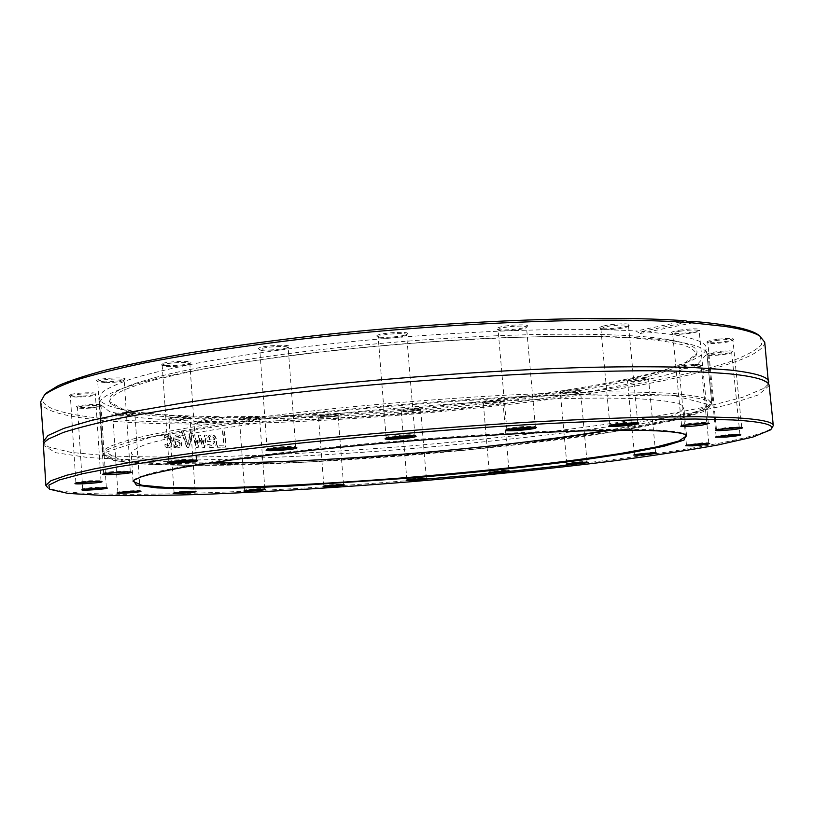 <?xml version="1.0" encoding="UTF-8"?>
<svg xmlns="http://www.w3.org/2000/svg" width="814" height="814" viewBox="0 0 814 814"><rect width="100%" height="100%" fill="white"/><g stroke="black" fill="none" stroke-linecap="round" stroke-linejoin="round"><path stroke-width="0.61" stroke-dasharray="4.07 3.05" d="M133.313 480.545L134.249 479.507C138.115 477.146 146.082 474.47 158.16 471.499C172.649 468.365 191.158 465.059 213.675 461.558C250.732 456.135 294.81 450.864 345.889 445.736C466.239 433.913 596.54 427.482 651.027 429.772C670.085 430.535 681.46 432.02 685.154 434.218L686.243 435.083M210.358 462.952C160.816 462.8 134.432 459.554 131.217 453.205C132.153 450.488 137.454 447.405 147.12 443.976C159.381 440.384 176.099 436.569 197.263 432.549C232 426.455 277.116 420.248 328.581 414.621C451.851 401.373 591.402 395.228 648.117 399.409C671.764 401.129 683.679 403.917 683.852 407.773C681.715 414.56 656.216 422.069 607.366 430.321M105.067 473.524L103.744 473.097C106.339 472.201 112.607 471.51 122.538 471.021L130.179 471.265L128.938 471.866M105.555 382.672C114.998 382.458 121.154 381.674 124.033 380.321L124.176 380.046C124.735 377.869 96.907 379.528 97.721 381.624L105.555 382.672M77.422 482.844L75.916 482.468L89.672 480.748L100.936 480.738L99.501 481.328M81.746 396.967C89.072 396.54 93.579 395.858 95.279 394.912L95.401 394.688C95.94 392.755 69.628 394.302 70.37 396.164L70.523 396.367C71.897 397.008 75.631 397.201 81.746 396.967M84.422 489.163L82.743 488.827L91.992 487.515L106.258 487.179L104.65 487.749M91.789 408.018L101.028 406.176C101.536 404.466 76.801 405.962 77.503 407.611L77.625 407.783C79.569 408.486 84.29 408.567 91.789 408.018M119.729 492.358L117.888 492.063L123.535 491.127L140.028 490.476L138.248 491.025M129.253 415.323L134.931 413.939C135.409 412.403 112.139 413.888 112.79 415.354L112.902 415.496C115.557 416.219 121.011 416.158 129.253 415.323M176.068 492.643L174.104 492.378L177.096 491.768L193.172 491.371M186.945 418.864L189.998 417.897C190.445 416.493 168.406 417.989 169.027 419.322L169.119 419.444C172.639 420.156 178.581 419.963 186.945 418.864M246.723 490.384L244.638 490.191L245.899 489.814C254.161 488.746 260.449 488.339 264.784 488.603L262.79 489.143M258.323 418.874L259.615 418.284C260.032 416.972 238.899 418.498 239.499 419.739L239.581 419.861C244.139 420.523 250.386 420.197 258.323 418.874M325.976 485.978L324.114 485.653C326.129 484.9 343.121 483.628 343.467 484.208L341.412 484.757M337.81 415.7L338.105 415.435C338.512 414.173 317.918 415.771 318.508 416.961L318.589 417.063C319.444 418.02 335.744 416.86 337.81 415.7M408.994 479.822L406.868 479.609C407.173 478.937 425.885 477.401 426.302 478.011L424.236 478.561M420.665 409.717C420.94 408.475 400.641 410.164 401.241 411.324L401.312 411.436C402.238 412.433 419.861 410.978 420.604 409.839L420.665 409.717M491.422 472.252L489.306 472.039C489.54 471.428 506.186 469.922 508.597 470.288L506.898 470.93M502.543 401.251C499.989 400.427 482.682 402.177 483.313 403.195L483.394 403.306C484.34 404.324 502.116 402.767 502.879 401.607L502.543 401.251M568.854 463.634L566.809 463.42C570.899 462.474 577.146 461.833 585.551 461.518L587.026 461.691L585.012 462.22M579.039 390.7C570.146 390.771 563.919 391.524 560.368 392.948L560.449 393.06C561.446 394.118 579.66 392.429 580.463 391.219L579.039 390.7M636.416 454.416L652.207 452.167L655.535 452.269L653.652 452.849M645.156 378.52C635.887 378.897 629.995 379.731 627.492 381.023L627.594 381.145C628.683 382.265 647.588 380.433 648.473 379.121L645.156 378.52M688.318 445.136L686.487 444.871L702.635 442.816L708.75 442.796L707 443.396M694.993 365.354C685.927 365.985 680.575 366.88 678.947 368.03L679.059 368.182C680.28 369.393 700.101 367.399 701.088 365.954L694.993 365.354M717.846 436.548L716.178 436.243L729.985 434.249L739.834 434.004L738.257 434.615M721.764 352.147C713.563 352.961 708.994 353.876 708.048 354.884L708.18 355.057C709.574 356.4 730.443 354.232 731.572 352.625L731.674 352.431C731.145 351.78 727.848 351.689 721.764 352.147M717.968 429.619L716.483 429.273L727.177 427.472L741.625 426.872L740.221 427.492M718.457 340.221C711.802 341.107 708.261 341.982 707.824 342.836L707.987 343.05C709.584 344.536 731.521 342.226 732.824 340.425L732.936 340.191C731.806 339.296 726.973 339.306 718.457 340.221M682.936 425.498L681.623 425.101L688.675 423.667C698.778 422.466 705.27 422.11 708.17 422.578L706.959 423.219M679.629 331.278C675.091 332.092 672.761 332.834 672.629 333.526L672.822 333.771C674.633 335.429 697.517 333.038 699.012 331.033L699.145 330.749C696.906 329.568 690.404 329.741 679.629 331.278M611.09 425.254L609.94 424.806L613.39 423.88C624.704 422.242 632.783 421.703 637.616 422.252L636.568 422.904M604.314 327.086L601.098 328.978C603.113 330.81 626.709 328.449 628.377 326.251L628.54 325.926C628.988 324.226 611.914 325.04 604.314 327.086M507.926 429.497L506.807 429.151L507.661 428.673C511.904 427.177 534.279 425.437 535.266 426.516L534.33 427.177M498.911 328.968L498.331 330.067C500.478 332.031 524.501 329.823 526.302 327.503L526.485 327.126C527.075 324.918 503.327 326.495 498.911 328.968M387.199 437.963L386.202 437.464C387.169 436.029 413.624 433.862 414.825 435.124L413.909 435.775M386.131 437.647L378.225 337.413C380.423 339.438 404.589 337.464 406.43 335.114L406.624 334.737C407.153 332.051 377.014 334.513 377.971 337.077M268.294 449.409L267.246 448.911C268.02 447.72 289.591 445.828 294.526 446.52L295.696 446.886L294.637 447.405M261.07 350.407C266.107 351.821 286.396 350.02 287.983 348.026L288.166 347.659C288.726 345.055 258.862 347.181 259.778 349.684L261.07 350.407M105.087 381.847L96.846 380.983C92.918 378.551 128.561 376.444 124.949 379.304C121.856 380.769 115.232 381.613 105.087 381.847M44.18 395.217C31.095 413.125 100.01 421.937 191.097 422.364L191.931 424.053C107.814 423.789 42.165 416.687 40.71 401.75M685.887 320.818L636.09 331.033L640.099 333.547L642.124 331.44L668.793 334.086C693.497 337.596 706.003 342.236 706.328 347.985C706.053 363.543 626.607 382.356 529.273 395.543C430.972 408.75 315.232 416.921 225.061 416.646L222.934 418.386L219.119 416.605C150.885 416.025 100.295 409.829 99.277 397.904L102.666 391.961C108.638 387.657 118.864 383.099 133.343 378.266C150.295 373.321 171.347 368.335 196.489 363.298C223.809 358.292 254.192 353.53 287.657 348.992C408.475 333.191 557.936 325.926 636.09 331.033M219.119 416.605L191.097 422.364M81.604 396.164C75.03 396.428 71.011 396.214 69.536 395.523C66.026 393.386 99.389 391.432 96.144 393.956C94.322 394.973 89.469 395.716 81.604 396.164M129.599 414.57C120.737 415.466 114.886 415.527 112.017 414.743C109.218 413.095 138.207 411.243 135.612 413.237L129.599 414.57M603.439 326.038C612.362 323.626 632.264 322.954 629.303 325.152C627.502 327.523 602.157 330.057 599.979 328.083C599.236 327.523 600.386 326.841 603.439 326.038M376.821 336.162C375.234 333.13 411.64 330.545 407.407 333.994C405.413 336.528 379.466 338.644 377.086 336.467L376.821 336.162M165.618 365.578L161.325 364.764C156.99 362.057 194.587 359.676 190.618 362.902C185.582 364.926 177.249 365.822 165.618 365.578M260.022 349.481L258.893 349.064C254.233 346.164 293.152 343.396 288.95 346.917C287.24 349.074 265.456 351.007 260.022 349.481M497.812 327.94C503.062 325.02 531.013 323.534 527.258 326.373C525.315 328.876 499.521 331.257 497.191 329.141L497.812 327.94M187.454 418.111C178.459 419.291 172.069 419.495 168.284 418.732C165.72 417.246 193.01 415.394 190.649 417.216L187.454 418.111M91.921 407.244C83.862 407.824 78.785 407.743 76.689 406.98C73.565 405.118 104.63 403.245 101.74 405.464L91.921 407.244M258.923 418.111C250.397 419.546 243.681 419.892 238.777 419.169C236.375 417.806 262.434 415.913 260.236 417.613L258.923 418.111M191.931 424.053L193.997 424.267L196.998 422.385C308.231 422.395 448.321 412.016 566.015 395.492C632.559 385.887 690.679 374.42 728.215 362.362C745.024 356.318 756.175 350.386 761.66 344.556L760.245 336.345M196.998 422.385L225.061 416.646M642.124 331.44L688.084 322.049M338.461 414.937C336.243 416.188 318.722 417.429 317.806 416.402C315.486 415.099 340.812 413.136 338.716 414.774L338.461 414.937M503.194 400.437L503.54 400.814C502.726 402.075 483.618 403.744 482.6 402.645C480.413 401.617 500.234 399.491 503.194 400.437M645.624 377.625L649.185 378.276C648.229 379.69 627.909 381.664 626.739 380.453C628.489 379.059 634.778 378.113 645.624 377.625M721.825 351.16C729.13 350.62 732.651 350.793 732.366 351.679C731.145 353.408 708.719 355.738 707.224 354.293C707.234 353.205 712.097 352.157 721.825 351.16M679.059 330.23C691.941 328.459 698.88 328.368 699.898 329.975C698.28 332.143 673.697 334.707 671.743 332.916C670.97 332.153 673.412 331.257 679.059 330.23M718.213 339.204C728.398 338.136 733.556 338.207 733.668 339.418C732.254 341.361 708.689 343.854 706.969 342.246C706.45 341.31 710.195 340.293 718.213 339.204M695.288 364.407C700.04 364.224 702.217 364.438 701.841 365.069C700.773 366.615 679.466 368.762 678.154 367.46C678.927 366.208 684.645 365.191 695.288 364.407M579.619 389.855L581.145 390.405C580.28 391.717 560.714 393.528 559.635 392.389C557.58 391.473 574.185 389.357 579.619 389.855M421.337 408.923L421.265 409.066C420.462 410.297 401.526 411.853 400.529 410.775C398.25 409.595 421.56 407.519 421.337 408.923M170.055 461.904L168.895 461.436C173.311 460.164 181.186 459.381 192.542 459.116L196.5 459.462L195.421 460.093M166.402 366.453C177.228 366.676 184.982 365.842 189.672 363.96L189.845 363.644C190.405 361.223 161.345 363.064 162.21 365.394L166.402 366.453M49.613 489.255L47.67 487.596C73.097 500.356 259.055 493.426 425.814 479.11M577.594 463.899C675.813 452.381 759.157 438.431 771.896 428.052L770.248 430.006M769.189 385.571L758.343 394.932L727.085 405.026L680.046 415.211C642.47 421.866 600.712 428.133 554.792 434.015C507.488 439.591 458.903 444.536 409.045 448.84C333.14 454.884 261.996 458.597 195.614 459.991L136.182 459.92L88.115 457.56L55.627 452.706L43.396 445.238M764.743 342.216C763.949 361.223 666.778 383.598 552.452 399.013C436.67 414.468 302.025 424.094 194.577 424.063M768.508 383.862L764.366 388.095L742.856 397.242L706.684 406.644C676.587 412.902 642.124 418.915 603.306 424.674C542.246 433.119 477.411 440.242 408.811 446.041C340.181 451.516 275.061 455.077 213.441 456.725C174.196 457.387 139.214 457.081 108.496 455.83L71.276 452.452L48.565 446.947L43.793 443.437M182.906 431.023L181.115 431.013L186.844 447.659L188.756 447.649L192.226 431.054L190.303 431.054L187.556 444.841L183.384 430.932L181.603 430.921L187.312 447.578L189.224 447.568L192.674 430.962L190.761 430.962L188.024 444.759L183.384 430.932M217.257 445.339L217.399 447.273L225.59 447.1L224.42 430.779L222.527 430.81L223.565 445.207L217.257 445.339L217.796 447.191L225.966 447.018L224.796 430.698L222.914 430.728L223.952 445.126L217.653 445.248M209.534 447.354L212.922 447.486C215.405 446.805 216.555 444.709 216.361 441.208C215.873 437.037 214.102 434.869 211.04 434.707L208.119 436.111L207.336 441.483L214.57 441.381L212.291 445.746L207.733 444.413L207.896 446.683L213.329 447.405C215.812 446.723 216.951 444.627 216.758 441.117C216.27 436.945 214.499 434.778 211.447 434.625L208.526 436.029L207.753 441.402L214.977 441.3L212.698 445.665L208.16 444.332L208.323 446.601L209.951 447.262M194.424 435.185L192.704 435.185L196.154 447.588L197.741 447.578L199.562 437.993L202.737 447.517L204.324 447.497L206.105 435.114L204.283 435.124L203.134 444.719L200.03 435.154L198.596 435.164L196.795 444.78L194.872 435.093L193.152 435.093L196.601 447.507L198.178 447.497L200 437.912L203.164 447.435L204.752 447.415L206.522 435.022L204.711 435.042L203.571 444.627L200.458 435.073L199.033 435.073L197.232 444.698L194.872 435.093M175.682 447.68L175.59 446.347L179.385 447.985L180.922 446.927L181.603 444.057L179.548 440.394L175.102 439.418L176.262 436.803L180.352 437.586L180.199 435.429L177.157 434.849L174.277 435.755L173.443 439.082L174.033 447.68L176.17 447.598L176.078 446.265L179.874 447.893L181.41 446.835L182.082 443.966L180.026 440.303L175.6 439.336L176.76 436.721L180.83 437.494L180.677 435.348L176.18 434.89L174.766 435.673L173.942 439L174.532 447.588L176.17 447.598M166.351 447.598L168.854 447.842L171.072 446.337L171.978 441.412L170.391 436.508L167.033 434.747L164.286 435.673L164.448 438.064L166.697 436.65L168.773 437.26L170.299 441.392L168.356 446.031L164.896 444.525L165.059 446.917L169.363 447.761L171.571 446.245L172.487 441.32L170.899 436.416L166.656 434.747L164.804 435.582L164.977 437.973L167.216 436.569L168.702 436.752L170.228 438.583L170.808 441.31L168.864 445.95L165.415 444.444L165.578 446.835L166.87 447.517M209.351 439.794L209.768 437.311L210.948 436.416L213.828 437.271L214.865 439.713L208.933 439.875L209.351 437.393L211.264 436.416L213.421 437.352L214.458 439.794L208.933 439.875M175.956 444.505L175.712 441.015L178.683 441.544L180.362 443.823L179.161 445.95L175.468 444.586L175.224 441.107L178.195 441.626L179.874 443.905L178.673 446.031L175.468 444.586M165.578 446.835L165.059 446.917M165.415 444.444L164.896 444.525M165.507 444.444L164.988 444.536M166.087 437.047L165.568 437.138M165.069 437.973L164.54 438.064M164.977 437.973L164.448 438.064M164.804 435.582L164.286 435.673M674.765 395.533C699.399 397.476 711.792 400.508 711.955 404.629L703.174 411.711L677.655 419.525C653.622 424.928 624.318 430.24 589.733 435.47C534.35 443.203 474.297 449.816 409.574 455.301C344.821 460.459 284.493 463.746 228.592 465.16C193.62 465.649 163.848 465.201 139.255 463.797L112.8 460.246L102.981 454.7L107.102 449.989C114.214 446.459 126.312 442.602 143.406 438.42C163.4 434.086 188.054 429.639 217.389 425.081C249.115 420.523 283.974 416.137 321.988 411.935C381.603 405.779 440.974 400.987 500.101 397.588C537.708 395.696 572.028 394.485 603.082 393.976C631.684 393.864 655.585 394.383 674.765 395.533M145.93 381.288C200.356 366.717 309.33 350.895 421.469 342.582C533.638 334.259 632.987 334.534 676.638 341.565C696.519 344.821 706.623 348.952 706.918 353.937L698.381 363.278L673.137 373.117C649.287 379.721 620.146 386.06 585.734 392.124C530.586 400.987 470.726 408.18 406.155 413.716C341.544 418.803 281.308 421.479 225.458 421.744C190.517 421.387 160.734 419.892 136.121 417.267L109.605 411.681L99.664 403.866C99.145 398.891 108.435 393.172 127.523 386.711L145.93 381.288M154.691 377.655C207.631 363.42 312.596 348.127 420.472 340.14C528.378 332.153 624.246 332.478 666.91 339.367C688.959 343.04 698.89 347.761 696.692 353.52L685.49 362.535L659.635 371.906C636.233 378.154 608.15 384.127 575.396 389.835C523.117 398.158 466.605 404.914 405.86 410.124C326.109 416.483 247.497 419.118 187.881 416.819L149.247 413.868L122.202 408.842L109.687 401.78C106.573 396.459 115.598 390.181 136.762 382.946L154.691 377.655M155.454 379.66L188.522 372.008C214.754 366.86 244.638 361.904 278.185 357.132C347.609 347.873 428.724 340.812 501.251 337.749L552.482 336.375C583.953 336.202 611.426 336.782 634.9 338.115C655.758 339.835 671.906 342.134 683.363 344.994C692.114 348.117 696.397 351.577 696.204 355.392L685.042 364.306L659.259 373.585C635.907 379.782 607.885 385.714 575.203 391.381C523.015 399.654 466.615 406.379 405.983 411.569C326.373 417.928 247.914 420.594 188.431 418.365L149.898 415.466L122.934 410.521L110.48 403.541C106.532 396.917 121.53 388.95 155.454 379.66M168.457 447.853L167.938 447.934M168.864 445.95L167.847 446.082M170.808 441.31L170.299 441.392M167.704 436.518L167.196 436.599M167.552 434.666L167.033 434.747M170.899 436.416L170.391 436.508M172.487 441.32L171.978 441.412M151.424 436.996L264.479 418.854C369.464 406.939 472.232 398.921 572.771 394.8L675.61 395.991L710.123 404.873L682.407 418.02L609.839 432.285L510.347 445.441C435.877 453.205 361.874 459.065 288.329 463.024L191.758 465.333L124.766 461.976L105.779 452.34L151.424 436.996M149.583 435.042C117.786 442.155 102.218 448.107 102.859 452.889L112.688 458.526L139.143 462.149C163.736 463.593 193.508 464.082 228.48 463.624C284.381 462.25 344.698 458.984 409.452 453.825C474.175 448.341 534.218 441.707 589.59 433.933C624.165 428.673 653.469 423.331 677.492 417.887L703.001 409.991L711.772 402.828L707.203 398.911C700.05 396.611 688.217 394.759 671.703 393.376C652.462 392.297 628.825 391.819 600.783 391.951C570.451 392.46 537.057 393.62 500.6 395.441C443.365 398.697 385.714 403.286 327.635 409.208C290.466 413.258 256.125 417.501 224.623 421.927C195.299 426.383 170.279 430.759 149.583 435.042M134.249 479.507L133.384 480.484M685.154 434.218L686.161 435.032M686.599 435.887L683.852 407.773M133.099 481.389L131.217 453.205M103.744 473.097L102.808 474.145M130.179 471.265L131.237 472.171M130.26 471.357L124.176 380.046M103.683 473.199L97.721 381.624M75.916 482.468L75.03 483.445M100.936 480.738L101.933 481.593M100.997 480.82L95.401 394.688M75.865 482.549L70.37 396.164M82.743 488.827L81.909 489.753M106.258 487.179L107.204 487.983M106.319 487.25L101.028 406.176M82.692 488.899L77.503 407.611M117.888 492.063L117.104 492.938M140.028 490.476L140.914 491.229M140.069 490.527L134.931 413.939M117.847 492.124L112.79 415.354M174.104 492.378L173.362 493.213M195.085 490.822L195.92 491.544M195.116 490.873L189.998 417.897M174.074 492.429L169.027 419.322M244.668 490.15L243.966 490.954M264.784 488.603L265.598 489.295M264.825 488.644L259.615 418.284M244.638 490.191L239.499 419.739M323.86 485.765L323.178 486.558M343.467 484.208L344.261 484.879M343.498 484.249L338.105 415.435M323.84 485.816L318.508 416.961M406.868 479.609L406.186 480.402M426.302 478.011L427.096 478.683M426.343 478.052L420.665 409.727M406.837 479.66L401.241 411.324M489.306 472.039L488.634 472.842M502.94 401.485L508.974 470.411L509.747 471.041M489.275 472.089L483.313 403.195M566.809 463.42L566.117 464.245M586.996 461.65L587.82 462.332M587.026 461.691L580.535 391.086M566.778 463.471L560.368 392.948M634.462 454.181L633.74 455.036M655.535 452.269L656.399 452.981M655.575 452.319L648.544 378.978M634.432 454.232L627.492 381.023M686.487 444.871L685.734 445.767M708.75 442.796L709.666 443.549M708.791 442.857L701.169 365.791M686.456 444.932L678.947 368.03M716.178 436.243L715.384 437.189M739.834 434.004L740.821 434.788M739.895 434.066L731.674 352.431M716.137 436.314L708.048 354.884M716.483 429.273L715.628 430.28M741.625 426.872L742.663 427.706M741.686 426.943L732.936 340.191M716.432 429.365L707.824 342.836M681.623 425.101L680.728 426.17M708.17 422.578L709.269 423.463M708.251 422.67L699.145 330.749M681.562 425.203L672.629 333.526M609.94 424.806L609.004 425.926M637.616 422.252L638.756 423.178M637.708 422.354L628.54 325.926M609.879 424.928L600.874 328.693M506.888 429.009L505.911 430.158M535.266 426.516L536.436 427.482M535.368 426.638L526.485 327.126M506.807 429.151L498.076 329.741M386.202 437.464L385.205 438.624M414.825 435.124L415.985 436.101M414.926 435.246L406.624 334.737M267.246 448.911L266.259 450.05M295.604 446.764L296.744 447.741M295.696 446.886L288.166 347.659M267.165 449.053L259.778 349.684M124.033 380.321L124.949 379.304M97.894 381.878L96.846 380.983M95.279 394.912L96.144 393.956M70.523 396.367L69.536 395.523M100.926 406.369L101.74 405.464M77.625 407.783L76.689 406.98M134.839 414.092L135.612 413.237M112.902 415.496L112.017 414.743M189.927 418.03L190.649 417.216M169.119 419.444L168.284 418.732M259.544 418.406L260.236 417.613M239.581 419.861L238.777 419.169M338.044 415.557L338.716 414.774M318.589 417.063L317.806 416.402M420.604 409.839L421.265 409.066M401.312 411.436L400.529 410.775M502.879 401.607L503.54 400.814M483.394 403.306L482.6 402.645M580.463 391.219L581.145 390.405M560.449 393.06L559.635 392.389M648.473 379.121L649.185 378.276M627.594 381.145L626.739 380.453M701.088 365.954L701.841 365.069M679.059 368.182L678.154 367.46M731.572 352.625L732.366 351.679M708.18 355.057L707.224 354.293M732.824 340.425L733.668 339.418M707.987 343.05L706.969 342.246M699.012 331.033L699.898 329.975M672.822 333.771L671.743 332.916M628.377 326.251L629.303 325.152M601.098 328.978L599.979 328.083M526.302 327.503L527.258 326.373M498.331 330.067L497.191 329.141M406.43 335.114L407.407 333.994M378.225 337.413L377.086 336.467M287.983 348.026L288.95 346.917M260.022 350.01L258.893 349.064M168.895 461.436L167.928 462.535M196.5 459.462L197.609 460.409M196.591 459.574L189.845 363.644M168.824 461.558L162.21 365.394M193.997 424.267L222.965 418.386M167.216 436.569L166.697 436.65M166.656 434.747L166.137 434.839M169.363 447.761L168.854 447.842M640.079 333.547L691.32 323.127M711.955 404.629L706.328 347.985M102.981 454.7L99.277 397.904M189.672 363.96L190.618 362.902M162.424 365.69L161.325 364.764M766.849 382.254C769.332 382.956 768.508 384.91 764.366 388.095M45.157 441.595C42.827 442.694 43.966 444.475 48.565 446.947M99.664 403.866L102.859 452.889C111.06 464.54 138.207 463.288 178.581 465.211L196.612 465.354L306.4 462.149L469.271 449.786L615.689 431.359L681.664 418.243L708.475 408.231L711.772 402.828L706.918 353.937M696.204 355.392L696.692 353.52M110.48 403.541L109.687 401.78M136.762 382.946L127.523 386.711M666.91 339.367L676.638 341.565"/><path stroke-width="1.22" d="M686.243 435.083L686.599 435.887L678.662 441.096L655.687 447.11L620.533 453.51C565.038 462.22 489.072 470.685 411.375 477.187C333.648 483.465 257.326 487.515 201.16 487.993L165.425 487.413L141.778 485.236L133.099 481.389L133.313 480.545M651.983 430.626C597.354 428.368 466.544 434.869 345.726 446.723C278.012 453.429 219.587 460.978 181.308 467.704C163.828 470.991 150.529 474.013 141.402 476.78L133.384 480.484L136.376 485.113L157 487.901L191.972 488.878C221.133 488.695 254.355 487.749 291.646 486.019L411.436 477.981C474.236 472.68 531.868 466.595 584.31 459.717L629.741 452.889L664.082 446.214L683.974 440.099L686.161 435.032C682.478 432.855 671.082 431.379 651.983 430.626M732.753 419.943C763.949 421.774 776.444 425.132 770.248 430.006L752.797 437.087L718.396 444.882C688.532 450.264 653.662 455.596 613.766 460.877C550.681 468.711 483.343 475.641 411.742 481.664C340.12 487.413 272.548 491.585 209.035 494.149C168.813 495.461 133.537 495.899 103.195 495.461L67.989 493.396L49.613 489.255L48.891 485.093L59.534 479.904L82.438 473.758L117.999 466.809L165.873 459.3C203.531 454.09 245.828 448.941 292.765 443.844C367.114 436.243 441.809 430.057 516.849 425.284C564.356 422.568 607.417 420.655 646.011 419.546L695.471 419.017L732.753 419.943M123.026 471.917C112.342 472.435 105.606 473.178 102.808 474.145C100.417 475.752 133.862 473.422 131.237 472.171L123.026 471.917M91.86 488.349L81.909 489.753C79.965 491.015 109.32 488.96 107.204 487.983L91.86 488.349M176.587 492.572L173.362 493.213C171.754 494.24 197.68 492.317 195.92 491.544C192.419 491.198 185.968 491.544 176.587 492.572M323.453 486.446L323.178 486.558C321.733 487.484 345.848 485.561 344.261 484.879C343.905 484.269 325.62 485.643 323.453 486.446M489.051 473.015C492.032 473.422 511.263 471.591 509.747 471.041C509.289 470.38 488.96 472.11 488.634 472.842L489.051 473.015M637.393 455.24C647.883 454.609 654.212 453.856 656.399 452.981C655.84 452.248 634.126 454.212 633.74 455.036L637.393 455.24M725.986 437.067C735.388 436.192 740.333 435.439 740.821 434.788C740.058 433.903 715.913 436.192 715.384 437.189L725.986 437.067M701.576 425.234L709.269 423.463C708.231 422.354 681.481 424.898 680.728 426.17C682.224 426.963 689.173 426.648 701.576 425.234M535.531 428.154L536.436 427.482C535.185 426.17 506.888 428.663 505.911 430.158C503.357 431.766 530.056 429.955 535.531 428.154M295.594 447.486C290.293 446.744 267.073 448.779 266.259 450.05C263.492 452.014 299.796 449.247 296.744 447.741L295.594 447.486M193.356 460.042C181.146 460.337 172.67 461.172 167.928 462.535C165.313 464.346 200.478 461.823 197.609 460.409L193.356 460.042M416.096 436.223L415.985 436.101C414.723 434.757 386.243 437.087 385.205 438.624C382.377 440.567 417.124 437.871 416.096 436.223M634.94 424.44L638.756 423.178C637.586 421.957 609.879 424.521 609.004 425.926C607 427.177 626.098 426.078 634.94 424.44M731.104 429.812C738.868 428.947 742.724 428.245 742.663 427.706C741.768 426.709 716.269 429.151 715.628 430.28C716.147 430.901 721.306 430.748 731.104 429.812M692.368 445.869C702.655 445.075 708.424 444.302 709.666 443.549C709.014 442.745 686.182 444.871 685.734 445.767L692.368 445.869M567.724 464.468C573.076 464.55 589.244 462.83 587.82 462.332C587.321 461.64 566.463 463.481 566.117 464.245L567.724 464.468M406.166 480.464C406.084 481.237 428.663 479.314 427.096 478.683C426.658 478.032 406.522 479.69 406.186 480.402L406.166 480.464M245.279 490.608L243.966 490.954C242.45 491.921 267.246 490.008 265.598 489.295C260.938 489.021 254.172 489.458 245.279 490.608M123.179 491.931L117.104 492.938C115.354 494.067 142.826 492.083 140.914 491.229L123.179 491.931M89.825 481.613L75.03 483.445C72.873 484.869 104.294 482.702 101.933 481.593L89.825 481.613M607.366 430.321C500.356 448.514 318.905 463.431 210.358 462.952M128.938 471.866L105.067 473.524M99.501 481.328L77.422 482.844M104.65 487.749L84.422 489.163M138.248 491.025L119.729 492.358M193.172 491.371L176.068 492.643M262.79 489.143L246.723 490.384M341.412 484.757L325.976 485.978M424.236 478.561L408.994 479.822M506.898 470.93L491.422 472.252M585.012 462.22L568.854 463.634M653.652 452.849L636.416 454.416M707 443.396L688.318 445.136M738.257 434.615L717.846 436.548M740.221 427.492L717.968 429.619M706.959 423.219L682.936 425.498M636.568 422.904L634.065 423.433C625.111 424.786 617.45 425.396 611.09 425.254M534.33 427.177C530.219 428.469 512.179 430.057 507.926 429.497M413.909 435.775C409.829 437.077 391.442 438.583 387.199 437.963M294.637 447.405C286.121 448.972 277.381 449.643 268.437 449.42L268.294 449.409M43.793 443.437L40.71 401.75L44.577 394.851C50.977 390.11 61.833 385.063 77.157 379.711C95.096 374.237 117.481 368.661 144.332 362.983C187.556 354.487 241.107 346.286 301.078 339.143C443.966 322.507 606.308 316.27 689.438 322.639L685.887 320.818C602.462 314.55 441.412 320.828 300.152 337.383C260.795 342.175 224.247 347.303 190.486 352.757C158.811 358.313 131.217 363.909 107.713 369.546C86.762 375.112 70.299 380.484 58.313 385.633L46.378 392.908L44.18 395.217M760.245 336.345L757.702 334.422C748.829 328.632 726.882 324.247 691.88 321.276L692.124 322.843L725.213 326.445C742.409 329.1 753.937 332.305 759.798 336.05L764.743 342.216L768.508 383.862M688.084 322.049L691.88 321.276M195.421 460.093C189.448 461.223 181.97 461.864 173.006 462.016L170.055 461.904M771.896 428.052L773.29 425.569C773.259 421.856 760.286 419.23 734.381 417.694L698.666 416.707L651.587 417.073C614.936 418.009 573.982 419.709 528.734 422.171C457.224 426.505 384.971 432.265 311.976 439.448C265.476 444.302 222.873 449.277 184.178 454.365L133.74 461.813L94.414 468.844L66.809 475.213L50.834 480.759L45.879 485.378L47.67 487.596M425.814 479.11C478.612 474.633 529.202 469.556 577.594 463.899M45.879 485.378L43.396 445.238C43.254 443.304 45.014 441.198 48.677 438.909L63.37 432.427C77.91 427.757 97.68 422.822 122.68 417.633C150.61 412.352 183.058 407.081 220.034 401.821C259.198 396.652 300.966 391.819 345.35 387.322C414.011 380.85 480.443 376.119 544.617 373.138C585.246 371.56 621.977 370.767 654.822 370.726C684.94 371.123 710.001 372.171 729.985 373.891C745.838 375.529 756.827 377.625 762.952 380.189C766.93 381.847 769.016 383.638 769.189 385.571L773.29 425.569M43.183 441.687L48.026 435.49L63.858 428.368L91.29 420.462L130.413 412.026L180.616 403.357C219.159 397.568 261.599 392.063 307.926 386.833C402.727 376.76 505.769 369.678 589.519 367.328C629.568 366.524 664.336 366.595 693.823 367.541L729.588 370.004C755.565 372.914 768.64 376.913 768.823 382.02M692.124 322.843L689.438 322.639M46.378 392.908L44.577 394.851M757.702 334.422L759.798 336.05M762.952 380.189L766.849 382.254M48.677 438.909L45.157 441.595"/></g></svg>
